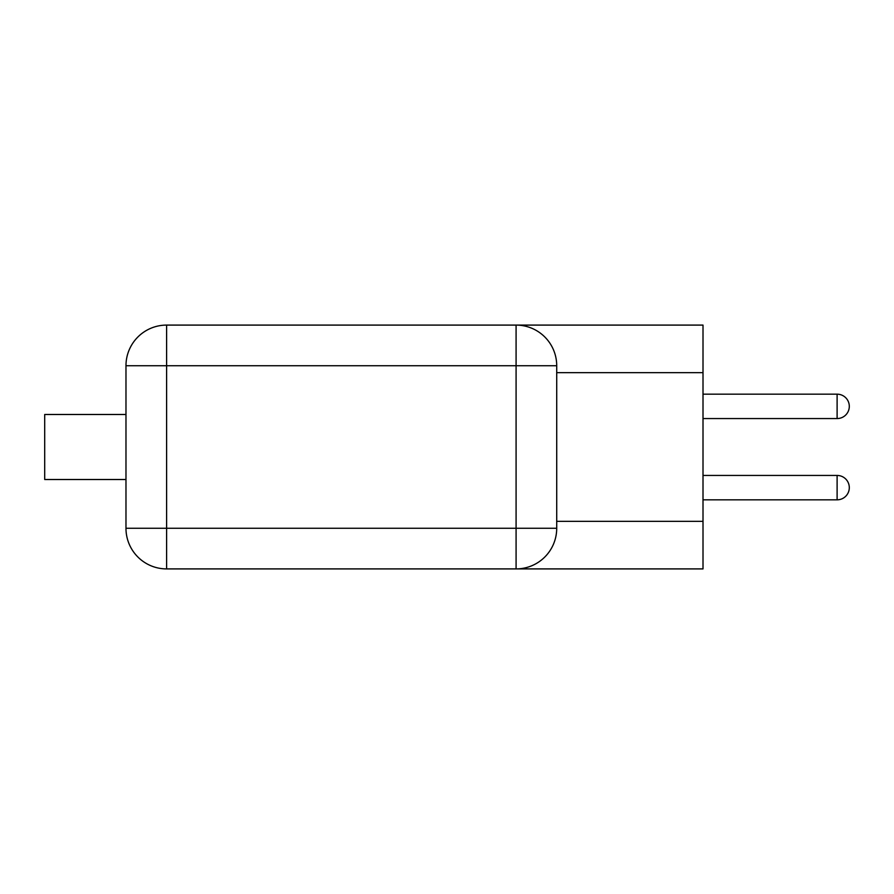 <?xml version="1.0" encoding="UTF-8"?>
<svg xmlns="http://www.w3.org/2000/svg" width="894" height="894" viewBox="0 0 894 894"><rect width="100%" height="100%" fill="white"/><g stroke="black" fill="none" stroke-linecap="round" stroke-linejoin="round"><path stroke-width="1.34" d="M166.608 568.908L166.608 528.276L125.976 528.276A40.632 40.632 0 0 0 166.608 568.908L516.084 568.908A40.632 40.632 0 0 0 556.716 528.276L516.084 528.276L516.084 568.908L703.008 568.908L703.008 521.325L556.716 521.325M166.608 325.092A40.632 40.632 0 0 0 125.976 365.724L166.608 365.724L166.608 325.092L516.084 325.092L516.084 365.724L556.716 365.724A40.632 40.632 0 0 0 516.084 325.092L703.008 325.092L703.008 521.325M556.716 528.276L556.716 365.724M125.976 365.724L125.976 528.276M125.976 479.508L44.7 479.508L44.7 414.492L125.976 414.492M703.008 394.176L837.108 394.176A12.192 12.192 0 0 1 849.3 406.368A12.192 12.192 0 0 1 837.108 418.56L703.008 418.56M703.008 475.44L837.108 475.44A12.192 12.192 0 0 1 849.3 487.632A12.192 12.192 0 0 1 837.108 499.824L703.008 499.824M556.716 372.675L703.008 372.675M516.084 528.276L166.608 528.276L166.608 365.724L516.084 365.724L516.084 528.276M837.108 394.176L837.108 418.56M837.108 475.44L837.108 499.824"/></g></svg>
